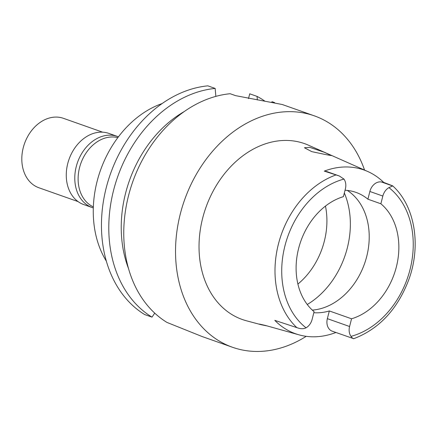 <?xml version="1.0" encoding="UTF-8"?>
<svg xmlns="http://www.w3.org/2000/svg" width="437" height="437" viewBox="0 0 437 437"><rect width="100%" height="100%" fill="white"/><g stroke="black" fill="none" stroke-linecap="round" stroke-linejoin="round"><path stroke-width="0.66" d="M324.281 171.118L339.341 175.991L327.504 171.812A11.537 8.866 109.5 0 0 326.505 171.539L324.281 171.118A88.214 67.773 -70.5 0 1 367.681 171.468A88.214 67.773 -70.5 0 1 383.691 182.409L381.463 181.989L392.677 185.949L388.908 187.626A11.537 8.866 -70.5 0 0 382.839 196.055L380.867 203.773A64.436 49.507 109.5 0 1 396.343 267.012A64.436 49.507 109.5 0 1 351.55 318.792L349.584 326.515A11.537 8.866 -70.5 0 0 350.993 336.364C352.217 337.998 353.129 338.779 353.741 338.708L332.267 331.202A11.537 8.866 109.5 0 1 327.362 318.66L349.584 326.515M381.463 181.989A11.537 8.866 109.5 0 0 369.871 191.472L367.905 199.196L380.867 203.773M367.905 199.196A64.436 49.507 109.5 0 0 355.98 192.389A64.436 49.507 109.5 0 0 345.044 190.242M347.295 190.417A64.436 49.507 -70.5 0 1 366.703 256.541A64.436 49.507 -70.5 0 1 312.308 310.101M339.341 175.991L343.963 179.083A11.537 8.866 -70.5 0 1 345.377 188.931L343.406 196.655A64.436 49.507 109.5 0 0 298.618 248.435A64.436 49.507 109.5 0 0 314.088 311.668L312.122 319.392A11.537 8.866 -70.5 0 1 306.053 327.821C304.01 328.832 301.585 328.979 298.777 328.258L274.797 320.359A88.984 68.363 -70.5 0 0 299.536 334.988L265.155 325.374L259.474 324.085L261.097 324.702L266.668 325.833M392.371 185.72L383.691 182.409M367.681 171.468L308.473 145.193A93.278 71.663 109.5 0 0 202.67 218.107A93.278 71.663 109.5 0 0 246.441 320.78L261.097 324.702M326.494 154.736L331.552 155.599L324.112 152.202L309.8 147.356L304.42 147.75L311.799 151.65L326.494 154.736M335.9 332.486A88.984 68.363 -70.5 0 1 299.536 334.988M313.821 312.717A64.436 49.507 109.5 0 0 329.329 310.942L327.362 318.66M351.55 318.792L329.329 310.942M297.908 284.061A66.888 51.391 109.5 0 0 324.314 241.262A66.888 51.391 109.5 0 0 325.45 206.089M117.815 137.633A36.823 28.29 109.5 0 0 79.55 167.622A36.823 28.29 109.5 0 0 93.349 206.898M162.051 103.58A98.188 75.437 109.5 0 0 97.09 181.415A98.188 75.437 109.5 0 0 106.377 261.184M248.495 98.625L249.724 93.808L257.054 96.397A122.737 94.294 -70.5 0 1 264.625 100.958M151.994 317.136A122.737 94.294 -70.5 0 1 113.582 190.281A122.737 94.294 -70.5 0 1 215.173 88.432L207.837 85.843A122.737 94.294 109.5 0 0 106.251 187.692A122.737 94.294 109.5 0 0 144.663 314.547L151.994 317.136L154.742 313.127M215.173 88.432L215.851 96.375M257.355 99.942L257.054 96.397M274.638 102.608L272.022 101.684L271.748 102.078M314.285 115.827L282.236 104.503L235.619 95.659L230.141 93.72A122.737 94.294 109.5 0 0 128.554 195.568A122.737 94.294 109.5 0 0 166.967 322.424L202.14 336.545L232.522 347.278A122.737 94.294 -70.5 0 1 180.328 213.857A122.737 94.294 -70.5 0 1 314.285 115.827A122.737 94.294 -70.5 0 1 364.556 170.086M306.222 336.321A122.737 94.294 -70.5 0 1 232.522 347.278M128.587 268.75A111.883 85.958 -70.5 0 1 125.594 193.181A111.883 85.958 -70.5 0 1 184.086 111.643M353.435 338.473L353.741 338.708C379.272 328.919 397.654 309.15 408.895 279.396C421.377 245.19 414.85 205.745 392.699 185.878M93.31 207.93A37.74 28.995 -70.5 0 1 92.305 207.602A37.74 28.995 -70.5 0 1 76.257 166.579A37.74 28.995 -70.5 0 1 117.449 136.431A37.74 28.995 -70.5 0 1 118.438 136.808M117.449 136.431L108.928 133.422A37.74 28.995 109.5 0 0 67.74 163.569A37.74 28.995 109.5 0 0 83.789 204.592L92.305 207.602M102.624 132.171L63.436 118.329A36.823 28.29 109.5 0 0 23.248 147.733A36.823 28.29 109.5 0 0 38.909 187.763L78.092 201.604M388.908 187.626A82.473 63.36 -70.5 0 1 410.021 269.613A82.473 63.36 -70.5 0 1 350.993 336.364M382.839 196.055L369.871 191.472M306.053 327.821A82.473 63.36 -70.5 0 1 284.94 245.834A82.473 63.36 -70.5 0 1 343.963 179.083M337.719 175.499L326.505 171.539M296.958 327.739A87.373 67.129 -70.5 0 1 278.407 244.13A87.373 67.129 -70.5 0 1 278.429 244.043A87.373 67.129 -70.5 0 1 335.895 174.98M344.34 192.99A78.245 60.115 -70.5 0 1 347.306 247.981A78.245 60.115 -70.5 0 1 307.26 304.496"/></g></svg>
